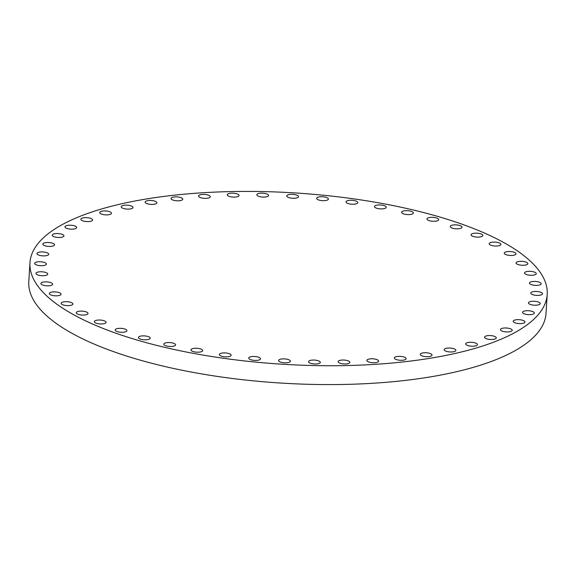 <?xml version="1.0" encoding="UTF-8"?>
<svg xmlns="http://www.w3.org/2000/svg" width="576" height="576" viewBox="0 0 576 576"><rect width="100%" height="100%" fill="white"/><g stroke="black" fill="none" stroke-linecap="round" stroke-linejoin="round"><path stroke-width="0.86" d="M525.636 314.244A5.89 1.951 3.5 0 0 534.334 313.042A5.89 1.951 3.5 0 0 531.274 311.119A5.89 1.951 3.5 0 0 522.576 312.322A5.89 1.951 3.5 0 0 525.636 314.244M531.518 304.798A5.89 1.951 3.5 0 0 540.216 303.595A5.89 1.951 3.5 0 0 537.156 301.673A5.89 1.951 3.5 0 0 528.458 302.875A5.89 1.951 3.5 0 0 531.518 304.798M533.822 294.991A5.89 1.951 3.5 0 0 542.513 293.789A5.89 1.951 3.5 0 0 539.453 291.866A5.89 1.951 3.5 0 0 530.762 293.069A5.89 1.951 3.5 0 0 533.822 294.991M532.505 284.962A5.89 1.951 3.5 0 0 541.195 283.759A5.89 1.951 3.5 0 0 538.135 281.837A5.89 1.951 3.5 0 0 529.445 283.039A5.89 1.951 3.5 0 0 532.505 284.962M527.587 274.867A5.89 1.951 3.5 0 0 536.285 273.665A5.89 1.951 3.5 0 0 533.218 271.742A5.89 1.951 3.5 0 0 524.527 272.945A5.89 1.951 3.5 0 0 527.587 274.867M519.142 264.852A5.89 1.951 3.5 0 0 527.839 263.65A5.89 1.951 3.5 0 0 524.779 261.727A5.89 1.951 3.5 0 0 516.082 262.93A5.89 1.951 3.5 0 0 519.142 264.852M507.298 255.053A5.89 1.951 3.5 0 0 515.995 253.85A5.89 1.951 3.5 0 0 512.935 251.928A5.89 1.951 3.5 0 0 504.238 253.138A5.89 1.951 3.5 0 0 507.298 255.053M492.221 245.628A5.89 1.951 3.5 0 0 500.918 244.426A5.89 1.951 3.5 0 0 497.858 242.503A5.89 1.951 3.5 0 0 489.161 243.706A5.89 1.951 3.5 0 0 492.221 245.628M474.134 236.7A5.89 1.951 3.5 0 0 482.832 235.498A5.89 1.951 3.5 0 0 479.772 233.575A5.89 1.951 3.5 0 0 471.074 234.778A5.89 1.951 3.5 0 0 474.134 236.7M453.305 228.406A5.89 1.951 3.5 0 0 461.995 227.203A5.89 1.951 3.5 0 0 458.935 225.281A5.89 1.951 3.5 0 0 450.238 226.483A5.89 1.951 3.5 0 0 453.305 228.406M430.027 220.867A5.89 1.951 3.5 0 0 438.718 219.665A5.89 1.951 3.5 0 0 435.658 217.742A5.89 1.951 3.5 0 0 426.967 218.945A5.89 1.951 3.5 0 0 430.027 220.867M402.3 211.414A5.89 1.951 3.5 0 0 401.58 212.27A5.89 1.951 3.5 0 0 405.95 214.438A5.89 1.951 3.5 0 0 412.625 213.847A5.89 1.951 3.5 0 0 413.338 212.99A5.89 1.951 3.5 0 0 408.974 210.823A5.89 1.951 3.5 0 0 402.3 211.414M375.185 205.704A5.89 1.951 3.5 0 0 374.472 206.561A5.89 1.951 3.5 0 0 378.835 208.728A5.89 1.951 3.5 0 0 385.51 208.138A5.89 1.951 3.5 0 0 386.222 207.281A5.89 1.951 3.5 0 0 381.859 205.114A5.89 1.951 3.5 0 0 375.185 205.704M346.738 201.031A5.89 1.951 3.5 0 0 346.018 201.888A5.89 1.951 3.5 0 0 350.381 204.055A5.89 1.951 3.5 0 0 357.055 203.472A5.89 1.951 3.5 0 0 357.775 202.608A5.89 1.951 3.5 0 0 353.405 200.441A5.89 1.951 3.5 0 0 346.738 201.031M317.362 197.482A5.89 1.951 3.5 0 0 316.642 198.338A5.89 1.951 3.5 0 0 321.005 200.506A5.89 1.951 3.5 0 0 327.679 199.915A5.89 1.951 3.5 0 0 328.399 199.058A5.89 1.951 3.5 0 0 324.029 196.891A5.89 1.951 3.5 0 0 317.362 197.482M287.489 195.091A5.89 1.951 3.5 0 0 286.769 195.948A5.89 1.951 3.5 0 0 291.139 198.115A5.89 1.951 3.5 0 0 297.806 197.525A5.89 1.951 3.5 0 0 298.526 196.668A5.89 1.951 3.5 0 0 294.156 194.501A5.89 1.951 3.5 0 0 287.489 195.091M257.558 193.896A5.89 1.951 3.5 0 0 256.838 194.753A5.89 1.951 3.5 0 0 261.209 196.92A5.89 1.951 3.5 0 0 267.876 196.33A5.89 1.951 3.5 0 0 268.596 195.473A5.89 1.951 3.5 0 0 264.226 193.306A5.89 1.951 3.5 0 0 257.558 193.896M228.002 193.925A5.89 1.951 3.5 0 0 227.29 194.782A5.89 1.951 3.5 0 0 231.653 196.949A5.89 1.951 3.5 0 0 238.327 196.358A5.89 1.951 3.5 0 0 239.04 195.502A5.89 1.951 3.5 0 0 234.677 193.334A5.89 1.951 3.5 0 0 228.002 193.925M199.26 195.17A5.89 1.951 3.5 0 0 198.54 196.027A5.89 1.951 3.5 0 0 202.91 198.194A5.89 1.951 3.5 0 0 209.578 197.604A5.89 1.951 3.5 0 0 210.298 196.747A5.89 1.951 3.5 0 0 205.934 194.58A5.89 1.951 3.5 0 0 199.26 195.17M171.742 197.611A5.89 1.951 3.5 0 0 171.022 198.468A5.89 1.951 3.5 0 0 175.392 200.635A5.89 1.951 3.5 0 0 182.059 200.045A5.89 1.951 3.5 0 0 182.779 199.188A5.89 1.951 3.5 0 0 178.416 197.021A5.89 1.951 3.5 0 0 171.742 197.611M145.85 201.211A5.89 1.951 3.5 0 0 145.138 202.068A5.89 1.951 3.5 0 0 149.501 204.235A5.89 1.951 3.5 0 0 156.175 203.645A5.89 1.951 3.5 0 0 156.888 202.788A5.89 1.951 3.5 0 0 152.525 200.621A5.89 1.951 3.5 0 0 145.85 201.211M121.968 205.927A5.89 1.951 3.5 0 0 121.248 206.784A5.89 1.951 3.5 0 0 125.618 208.951A5.89 1.951 3.5 0 0 132.293 208.361A5.89 1.951 3.5 0 0 133.006 207.504A5.89 1.951 3.5 0 0 128.642 205.337A5.89 1.951 3.5 0 0 121.968 205.927M100.44 211.687A5.89 1.951 3.5 0 0 99.72 212.544A5.89 1.951 3.5 0 0 104.09 214.711A5.89 1.951 3.5 0 0 110.758 214.121A5.89 1.951 3.5 0 0 111.478 213.264A5.89 1.951 3.5 0 0 107.114 211.097A5.89 1.951 3.5 0 0 100.44 211.687M81.576 218.398A5.89 1.951 3.5 0 0 80.863 219.254A5.89 1.951 3.5 0 0 85.226 221.422A5.89 1.951 3.5 0 0 91.901 220.831A5.89 1.951 3.5 0 0 92.614 219.974A5.89 1.951 3.5 0 0 88.25 217.807A5.89 1.951 3.5 0 0 81.576 218.398M65.664 225.972A5.89 1.951 3.5 0 0 64.944 226.829A5.89 1.951 3.5 0 0 69.307 228.996A5.89 1.951 3.5 0 0 75.982 228.406A5.89 1.951 3.5 0 0 76.702 227.549A5.89 1.951 3.5 0 0 72.331 225.382A5.89 1.951 3.5 0 0 65.664 225.972M52.92 234.295A5.89 1.951 3.5 0 0 52.2 235.152A5.89 1.951 3.5 0 0 56.57 237.319A5.89 1.951 3.5 0 0 63.238 236.729A5.89 1.951 3.5 0 0 63.958 235.872A5.89 1.951 3.5 0 0 59.587 233.705A5.89 1.951 3.5 0 0 52.92 234.295M43.538 243.245A5.89 1.951 3.5 0 0 42.818 244.102A5.89 1.951 3.5 0 0 47.189 246.269A5.89 1.951 3.5 0 0 53.856 245.678A5.89 1.951 3.5 0 0 54.576 244.822A5.89 1.951 3.5 0 0 50.213 242.654A5.89 1.951 3.5 0 0 43.538 243.245M37.656 252.691A5.89 1.951 3.5 0 0 36.936 253.548A5.89 1.951 3.5 0 0 41.306 255.715A5.89 1.951 3.5 0 0 47.974 255.132A5.89 1.951 3.5 0 0 48.694 254.268A5.89 1.951 3.5 0 0 44.323 252.101A5.89 1.951 3.5 0 0 37.656 252.691M35.359 262.498A5.89 1.951 3.5 0 0 34.639 263.362A5.89 1.951 3.5 0 0 39.002 265.529A5.89 1.951 3.5 0 0 45.677 264.938A5.89 1.951 3.5 0 0 46.397 264.082A5.89 1.951 3.5 0 0 42.026 261.914A5.89 1.951 3.5 0 0 35.359 262.498M36.677 272.527A5.89 1.951 3.5 0 0 35.957 273.384A5.89 1.951 3.5 0 0 40.32 275.551A5.89 1.951 3.5 0 0 46.994 274.961A5.89 1.951 3.5 0 0 47.714 274.104A5.89 1.951 3.5 0 0 43.344 271.937A5.89 1.951 3.5 0 0 36.677 272.527M41.587 282.622A5.89 1.951 3.5 0 0 40.874 283.478A5.89 1.951 3.5 0 0 45.238 285.646A5.89 1.951 3.5 0 0 51.912 285.055A5.89 1.951 3.5 0 0 52.625 284.198A5.89 1.951 3.5 0 0 48.262 282.031A5.89 1.951 3.5 0 0 41.587 282.622M50.033 292.637A5.89 1.951 3.5 0 0 49.313 293.494A5.89 1.951 3.5 0 0 53.683 295.661A5.89 1.951 3.5 0 0 60.35 295.07A5.89 1.951 3.5 0 0 61.07 294.214A5.89 1.951 3.5 0 0 56.7 292.046A5.89 1.951 3.5 0 0 50.033 292.637M61.877 302.436A5.89 1.951 3.5 0 0 61.157 303.293A5.89 1.951 3.5 0 0 65.527 305.46A5.89 1.951 3.5 0 0 72.194 304.87A5.89 1.951 3.5 0 0 72.914 304.013A5.89 1.951 3.5 0 0 68.551 301.846A5.89 1.951 3.5 0 0 61.877 302.436M76.954 311.861A5.89 1.951 3.5 0 0 76.234 312.725A5.89 1.951 3.5 0 0 80.604 314.885A5.89 1.951 3.5 0 0 87.271 314.302A5.89 1.951 3.5 0 0 87.991 313.438A5.89 1.951 3.5 0 0 83.628 311.27A5.89 1.951 3.5 0 0 76.954 311.861M95.04 320.789A5.89 1.951 3.5 0 0 94.32 321.646A5.89 1.951 3.5 0 0 98.69 323.813A5.89 1.951 3.5 0 0 105.358 323.222A5.89 1.951 3.5 0 0 106.078 322.366A5.89 1.951 3.5 0 0 101.714 320.198A5.89 1.951 3.5 0 0 95.04 320.789M115.877 329.083A5.89 1.951 3.5 0 0 115.157 329.94A5.89 1.951 3.5 0 0 119.52 332.107A5.89 1.951 3.5 0 0 126.194 331.517A5.89 1.951 3.5 0 0 126.914 330.66A5.89 1.951 3.5 0 0 122.544 328.493A5.89 1.951 3.5 0 0 115.877 329.083M139.154 336.622A5.89 1.951 3.5 0 0 138.434 337.478A5.89 1.951 3.5 0 0 142.798 339.646A5.89 1.951 3.5 0 0 149.472 339.055A5.89 1.951 3.5 0 0 150.192 338.198A5.89 1.951 3.5 0 0 145.822 336.031A5.89 1.951 3.5 0 0 139.154 336.622M166.874 346.075A5.89 1.951 3.5 0 0 175.572 344.873A5.89 1.951 3.5 0 0 172.512 342.95A5.89 1.951 3.5 0 0 163.814 344.153A5.89 1.951 3.5 0 0 166.874 346.075M193.99 351.792A5.89 1.951 3.5 0 0 202.687 350.582A5.89 1.951 3.5 0 0 199.62 348.66A5.89 1.951 3.5 0 0 190.93 349.87A5.89 1.951 3.5 0 0 193.99 351.792M222.444 356.458A5.89 1.951 3.5 0 0 231.134 355.255A5.89 1.951 3.5 0 0 228.074 353.333A5.89 1.951 3.5 0 0 219.384 354.535A5.89 1.951 3.5 0 0 222.444 356.458M251.82 360.014A5.89 1.951 3.5 0 0 260.51 358.812A5.89 1.951 3.5 0 0 257.45 356.89A5.89 1.951 3.5 0 0 248.76 358.092A5.89 1.951 3.5 0 0 251.82 360.014M281.686 362.405A5.89 1.951 3.5 0 0 290.383 361.195A5.89 1.951 3.5 0 0 287.323 359.28A5.89 1.951 3.5 0 0 278.626 360.482A5.89 1.951 3.5 0 0 281.686 362.405M311.616 363.593A5.89 1.951 3.5 0 0 320.314 362.39A5.89 1.951 3.5 0 0 317.254 360.468A5.89 1.951 3.5 0 0 308.556 361.67A5.89 1.951 3.5 0 0 311.616 363.593M341.172 363.564A5.89 1.951 3.5 0 0 349.87 362.362A5.89 1.951 3.5 0 0 346.802 360.439A5.89 1.951 3.5 0 0 338.112 361.642A5.89 1.951 3.5 0 0 341.172 363.564M369.914 362.326A5.89 1.951 3.5 0 0 378.612 361.123A5.89 1.951 3.5 0 0 375.552 359.201A5.89 1.951 3.5 0 0 366.854 360.403A5.89 1.951 3.5 0 0 369.914 362.326M397.433 359.885A5.89 1.951 3.5 0 0 406.13 358.675A5.89 1.951 3.5 0 0 403.07 356.76A5.89 1.951 3.5 0 0 394.373 357.962A5.89 1.951 3.5 0 0 397.433 359.885M423.324 356.278A5.89 1.951 3.5 0 0 432.022 355.075A5.89 1.951 3.5 0 0 428.954 353.153A5.89 1.951 3.5 0 0 420.264 354.355A5.89 1.951 3.5 0 0 423.324 356.278M447.206 351.562A5.89 1.951 3.5 0 0 455.904 350.359A5.89 1.951 3.5 0 0 452.844 348.437A5.89 1.951 3.5 0 0 444.146 349.639A5.89 1.951 3.5 0 0 447.206 351.562M468.734 345.809A5.89 1.951 3.5 0 0 477.432 344.606A5.89 1.951 3.5 0 0 474.372 342.684A5.89 1.951 3.5 0 0 465.674 343.886A5.89 1.951 3.5 0 0 468.734 345.809M487.598 339.091A5.89 1.951 3.5 0 0 496.289 337.889A5.89 1.951 3.5 0 0 493.229 335.966A5.89 1.951 3.5 0 0 484.538 337.169A5.89 1.951 3.5 0 0 487.598 339.091M516.254 323.194A5.89 1.951 3.5 0 0 524.952 321.991A5.89 1.951 3.5 0 0 521.892 320.069A5.89 1.951 3.5 0 0 513.194 321.271A5.89 1.951 3.5 0 0 516.254 323.194M501.17 328.738A5.89 1.951 3.5 0 0 500.45 329.594A5.89 1.951 3.5 0 0 504.821 331.762A5.89 1.951 3.5 0 0 511.495 331.171A5.89 1.951 3.5 0 0 512.208 330.314A5.89 1.951 3.5 0 0 507.845 328.147A5.89 1.951 3.5 0 0 501.17 328.738M61.531 225A259.106 85.874 -176.5 0 1 355.075 199.066A259.106 85.874 -176.5 0 1 547.2 294.394A259.106 85.874 -176.5 0 1 515.621 332.15A259.106 85.874 -176.5 0 1 222.077 358.078A259.106 85.874 -176.5 0 1 29.952 262.757A259.106 85.874 -176.5 0 1 61.531 225M547.2 294.394L546.048 313.243A259.106 85.874 -176.5 0 1 514.469 351A259.106 85.874 -176.5 0 1 220.925 376.934A259.106 85.874 -176.5 0 1 28.8 281.606L29.952 262.757"/></g></svg>
